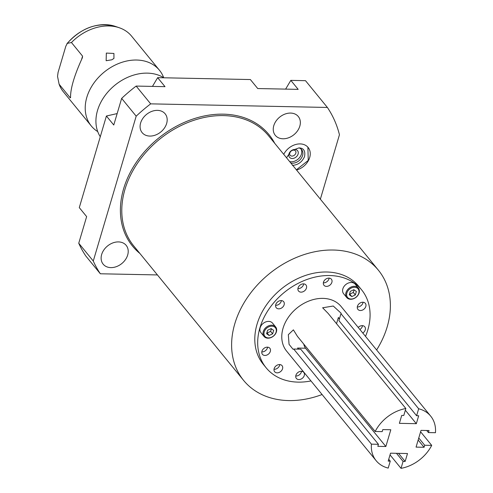 <?xml version="1.0" encoding="UTF-8"?>
<svg xmlns="http://www.w3.org/2000/svg" width="493" height="493" viewBox="0 0 493 493"><rect width="100%" height="100%" fill="white"/><g stroke="black" fill="none" stroke-linecap="round" stroke-linejoin="round"><path stroke-width="0.74" d="M293.064 349.223L293.699 349.044L371.408 444.156A35.219 26.813 140.7 0 0 376.165 460.715A35.219 26.813 140.7 0 0 388.201 468.091L390.259 461.14L388.194 461.103L390.536 453.184L407.495 453.529L405.147 461.448L403.083 461.405L401.025 468.35A35.219 26.813 140.7 0 0 431.708 445.382L424.676 445.241L424.072 447.28L418.156 440.039M424.676 445.241L418.76 437.994M424.072 447.28L416.061 447.114L421.022 430.371L429.033 430.531L428.429 432.571L426.722 430.481M371.408 444.156L378.439 444.298L377.835 446.338L385.853 446.504L390.813 429.754L382.796 429.588L382.192 431.628L375.161 431.486A35.219 26.813 -39.3 0 1 405.844 408.518L403.792 415.463L401.721 415.426L399.379 423.339L416.332 423.684L418.68 415.772L416.61 415.728L418.668 408.777A35.219 26.813 -39.3 0 1 430.703 416.154A35.219 26.813 -39.3 0 1 435.461 432.712L428.429 432.571M420.603 431.788L431.708 445.382M390.031 454.897L401.025 468.35M293.002 349.223L289.052 344.336L288.331 334.661L293.397 329.854L297.452 336.38L375.161 431.486M430.703 416.154L341.156 306.554A35.219 26.813 -39.3 0 0 309.53 300.779A35.219 26.813 -39.3 0 0 283.062 328.209A35.219 26.813 140.7 0 0 286.612 351.115L376.165 460.715M418.668 408.777L340.959 313.671L341.187 313.277L333.25 306.024L322.619 307.78L328.141 313.412L405.844 408.518M416.61 415.728L338.907 320.616L340.959 313.671M339.252 319.439A9.681 4.184 16.5 0 0 338.371 317.48L336.534 323.685M416.332 423.684L405.338 410.231M293.699 349.044L300.73 349.192L378.439 444.298M303.756 344.089A9.681 4.677 -88.8 0 0 305.543 348.212L297.532 348.052A9.681 4.677 -88.8 0 0 298.9 349.155M305.543 348.212L385.853 446.504M361.609 289.841L358.719 286.304A61.625 46.927 140.7 0 0 303.38 276.203A61.625 46.927 140.7 0 0 257.05 324.197A61.625 46.927 140.7 0 0 263.274 364.29L266.165 367.827A61.625 46.927 140.7 0 1 259.94 327.734A61.625 46.927 -39.3 0 1 306.27 279.741A61.625 46.927 -39.3 0 1 361.609 289.841A61.625 46.927 -39.3 0 1 367.827 329.928A61.625 46.927 140.7 0 1 365.523 336.374M266.165 367.827A61.625 46.927 140.7 0 0 310.978 380.935M261.949 351.213A4.788 3.648 140.7 0 0 262.43 354.325A4.788 3.648 140.7 0 0 266.731 355.114A4.788 3.648 140.7 0 0 270.33 351.38A4.788 3.648 140.7 0 0 269.85 348.268A4.788 3.648 140.7 0 0 265.548 347.479A4.788 3.648 140.7 0 0 261.949 351.213M274.157 368.616A4.788 3.648 140.7 0 0 274.644 371.734A4.788 3.648 140.7 0 0 278.946 372.517A4.788 3.648 140.7 0 0 282.544 368.789A4.788 3.648 140.7 0 0 282.064 365.67A4.788 3.648 140.7 0 0 277.762 364.888A4.788 3.648 140.7 0 0 274.157 368.616M295.892 375.339A4.788 3.648 140.7 0 0 296.373 378.451A4.788 3.648 140.7 0 0 300.675 379.24A4.788 3.648 140.7 0 0 304.28 375.506A4.788 3.648 140.7 0 0 303.793 372.394A4.788 3.648 140.7 0 0 299.491 371.605A4.788 3.648 140.7 0 0 295.892 375.339M362.786 333.028A4.788 3.648 140.7 0 0 365.239 329.879A4.788 3.648 140.7 0 0 364.758 326.76A4.788 3.648 140.7 0 0 358.226 327.438M357.437 306.282A4.788 3.648 140.7 0 0 357.918 309.401A4.788 3.648 140.7 0 0 362.219 310.183A4.788 3.648 140.7 0 0 365.818 306.455A4.788 3.648 140.7 0 0 365.338 303.337A4.788 3.648 140.7 0 0 361.036 302.554A4.788 3.648 140.7 0 0 357.437 306.282M323.494 282.156A4.788 3.648 140.7 0 0 323.975 285.274A4.788 3.648 140.7 0 0 328.276 286.057A4.788 3.648 140.7 0 0 331.875 282.329A4.788 3.648 140.7 0 0 331.395 279.211A4.788 3.648 140.7 0 0 327.093 278.428A4.788 3.648 140.7 0 0 323.494 282.156M298.062 287.918A4.788 3.648 140.7 0 0 298.548 291.036A4.788 3.648 140.7 0 0 302.85 291.819A4.788 3.648 140.7 0 0 306.449 288.091A4.788 3.648 140.7 0 0 305.962 284.972A4.788 3.648 140.7 0 0 301.667 284.19A4.788 3.648 140.7 0 0 298.062 287.918M275.747 304.619A4.788 3.648 140.7 0 0 276.234 307.737A4.788 3.648 140.7 0 0 280.535 308.519A4.788 3.648 140.7 0 0 284.134 304.791A4.788 3.648 140.7 0 0 283.648 301.679A4.788 3.648 140.7 0 0 279.352 300.89A4.788 3.648 140.7 0 0 275.747 304.619M275.649 326.945L272.53 323.125A7.5 5.713 140.7 0 0 268.642 321.387A7.5 5.713 140.7 0 0 261.278 325.435A7.5 5.713 140.7 0 0 260.914 332.621L264.032 336.436A7.5 5.713 140.7 0 0 267.921 338.18A7.5 5.713 140.7 0 0 275.291 334.131A7.5 5.713 140.7 0 0 275.649 326.945A7.5 5.713 140.7 0 0 271.766 325.207A7.5 5.713 140.7 0 0 264.396 329.25A7.5 5.713 140.7 0 0 264.032 336.436M358.343 288.035L355.225 284.221A7.5 5.713 140.7 0 0 344.693 285.607A7.5 5.713 140.7 0 0 343.609 293.711L346.727 297.532A7.5 5.713 140.7 0 0 357.265 296.139A7.5 5.713 140.7 0 0 358.343 288.035A7.5 5.713 140.7 0 0 347.811 289.422A7.5 5.713 140.7 0 0 346.727 297.532M376.621 349.962A87.051 66.284 140.7 0 0 378.408 270.219A87.051 66.284 140.7 0 0 333.293 250.025A87.051 66.284 140.7 0 0 247.763 296.996A87.051 66.284 140.7 0 0 243.585 380.38A87.051 66.284 140.7 0 0 288.701 400.575A87.051 66.284 140.7 0 0 322.083 394.523M152.46 86.404L157.655 77.66L165.007 86.663L136.148 86.072L150.679 103.857L327.383 107.456A140.862 107.258 140.7 0 1 339.449 134.743L320.364 199.172M157.433 274.934L100.344 273.775A140.862 107.258 140.7 0 1 93.276 261.025L136.185 116.169A140.862 107.258 140.7 0 1 150.679 103.857M140.628 122.954A14.864 11.314 140.7 0 0 142.126 132.617A14.864 11.314 140.7 0 0 155.474 135.057A14.864 11.314 140.7 0 0 166.64 123.484A14.864 11.314 140.7 0 0 165.143 113.815A14.864 11.314 140.7 0 0 151.801 111.381A14.864 11.314 140.7 0 0 140.628 122.954M101.663 254.499A14.864 11.314 140.7 0 0 103.16 264.168A14.864 11.314 140.7 0 0 116.508 266.602A14.864 11.314 140.7 0 0 127.675 255.029A14.864 11.314 140.7 0 0 126.177 245.36A14.864 11.314 140.7 0 0 112.829 242.926A14.864 11.314 140.7 0 0 101.663 254.499M273.788 125.66A14.864 11.314 140.7 0 0 275.291 135.328A14.864 11.314 140.7 0 0 288.633 137.763A14.864 11.314 140.7 0 0 299.806 126.19A14.864 11.314 140.7 0 0 298.308 116.527A14.864 11.314 140.7 0 0 284.96 114.086A14.864 11.314 140.7 0 0 273.788 125.66M283.734 154.346A15.425 11.746 -39.3 0 1 295.677 144.504A15.425 11.746 -39.3 0 1 308.137 147.481A15.425 11.746 -39.3 0 1 309.69 157.52A15.425 11.746 -39.3 0 1 296.552 170.03M157.655 77.66L250.376 79.552L257.728 88.549L298.173 89.369L290.821 80.371L305.5 80.673L327.383 107.456M285.62 89.116L290.821 80.371M117.155 113.575L106.414 116.015L113.766 125.012L121.654 98.384L136.185 116.169M100.344 273.775L85.813 255.99A140.862 107.258 140.7 0 1 78.751 243.24L86.639 216.612L79.287 207.615L106.414 116.015M136.148 86.072A140.862 107.258 140.7 0 0 121.654 98.384M78.751 243.24L93.276 261.025M163.842 77.789A44.019 33.518 -39.3 0 0 147.339 73.13A44.019 33.518 140.7 0 0 134.644 74.819A44.019 33.518 140.7 0 0 100.701 102.55A44.019 33.518 140.7 0 0 100.282 136.721M159.449 70.24L131.606 36.168A44.019 33.518 140.7 0 0 119.269 27.744A44.019 33.518 140.7 0 0 108.793 25.956A44.019 33.518 140.7 0 0 71.448 42.527L67.325 43.366L65.84 46.176L58.069 72.422L57.539 76.397L59.105 84.204A44.019 33.518 140.7 0 0 63.431 91.871L91.267 125.943A44.019 33.518 140.7 0 1 93.387 83.779A44.019 33.518 140.7 0 1 136.635 60.029A44.019 33.518 -39.3 0 1 159.449 70.24A44.019 33.518 -39.3 0 1 163.694 77.697M91.267 125.943A44.019 33.518 140.7 0 0 97.725 131.594M59.105 84.204L70.228 97.817L70.548 97.713C70.376 88.666 74.326 75.337 82.393 57.718L82.571 56.134L81.585 59.474M71.448 42.527L82.571 56.134M70.548 97.713L70.228 97.817L70.517 96.831M106.334 53.078L113.926 53.454L113.932 58.433L111.819 59.801L106.149 60.719L106.334 53.078M115.171 26.345A41.492 31.595 -39.3 0 0 67.325 43.366L66.943 43.667C81.431 27.645 97.509 21.871 115.171 26.345L119.269 27.744M295.831 153.169A3.451 2.625 -39.3 0 1 293.236 155.856A3.451 2.625 -39.3 0 1 290.137 155.289A3.451 2.625 -39.3 0 1 289.792 153.046A3.451 2.625 -39.3 0 1 292.386 150.359A3.451 2.625 -39.3 0 1 295.486 150.926A3.451 2.625 -39.3 0 1 295.831 153.169M288.972 153.896A5.213 3.969 -39.3 0 1 294.869 149.484A5.213 3.969 -39.3 0 1 298.092 154.081A5.213 3.969 -39.3 0 1 292.201 158.499A5.213 3.969 -39.3 0 1 288.972 153.896M301.032 149.046A9.016 6.865 -39.3 0 1 301.426 154.149A9.016 6.865 -39.3 0 1 289.65 161.587M298.906 147.9A9.016 6.865 -39.3 0 1 301.673 149.699A9.016 6.865 -39.3 0 1 302.579 155.566A9.016 6.865 -39.3 0 1 290.808 162.998M261.808 351.891A4.788 3.648 140.7 0 0 267.446 347.848A4.788 3.648 140.7 0 0 267.588 347.164M274.016 369.294A4.788 3.648 140.7 0 0 279.654 365.251A4.788 3.648 140.7 0 0 279.802 364.567M295.751 376.017A4.788 3.648 140.7 0 0 301.389 371.975A4.788 3.648 140.7 0 0 301.531 371.291M359.902 329.49A4.788 3.648 140.7 0 0 362.349 326.341A4.788 3.648 140.7 0 0 362.497 325.663M357.289 306.966A4.788 3.648 140.7 0 0 362.934 302.918A4.788 3.648 140.7 0 0 363.076 302.24M323.346 282.84A4.788 3.648 140.7 0 0 328.991 278.791A4.788 3.648 140.7 0 0 329.133 278.114M297.92 288.602A4.788 3.648 140.7 0 0 303.559 284.553A4.788 3.648 140.7 0 0 303.706 283.876M275.605 305.303A4.788 3.648 140.7 0 0 281.244 301.254A4.788 3.648 140.7 0 0 281.392 300.576M268.389 337.921A6.797 5.176 140.7 0 0 276.08 332.165A6.797 5.176 140.7 0 0 271.871 326.169A6.797 5.176 140.7 0 0 264.18 331.925A6.797 5.176 140.7 0 0 268.389 337.921M273.664 330.384L271.15 328.597L267.619 330.261L266.602 333.706L269.11 335.493L272.641 333.829L273.664 330.384M272.641 333.829L270.62 331.358L271.384 328.763M269.11 335.493L267.089 333.015L270.62 331.358M348.545 290.094A6.797 5.176 140.7 0 0 348.341 298.166A6.797 5.176 140.7 0 0 357.111 296.182A6.797 5.176 140.7 0 0 357.308 288.109A6.797 5.176 140.7 0 0 348.545 290.094M351.805 296.583L355.336 294.919L356.359 291.474L353.845 289.693L350.313 291.351L349.297 294.796L351.805 296.583L349.784 294.105L353.315 292.448L354.079 289.859M355.336 294.919L353.315 292.448M390.259 461.14L388.737 459.279M396.464 453.301L403.083 461.405M398.529 453.344L405.147 461.448M378.408 270.219L268.58 135.797A87.051 66.284 140.7 0 0 223.465 115.602A87.051 66.284 140.7 0 0 137.935 162.573A87.051 66.284 140.7 0 0 133.757 245.958L243.585 380.38M274.7 143.29A88.111 67.091 140.7 0 0 223.304 114.16A88.111 67.091 140.7 0 0 133.165 167.25A88.111 67.091 140.7 0 0 139.876 253.445M100.701 102.55L100.492 102.963M292.429 165.383C298 164.995 302.03 162.098 304.508 156.7C305.58 150.987 303.731 148.054 298.968 147.9L291.172 150.784L286.544 157.785M307.891 147.197L308.242 160.428L296.385 169.832"/></g></svg>
